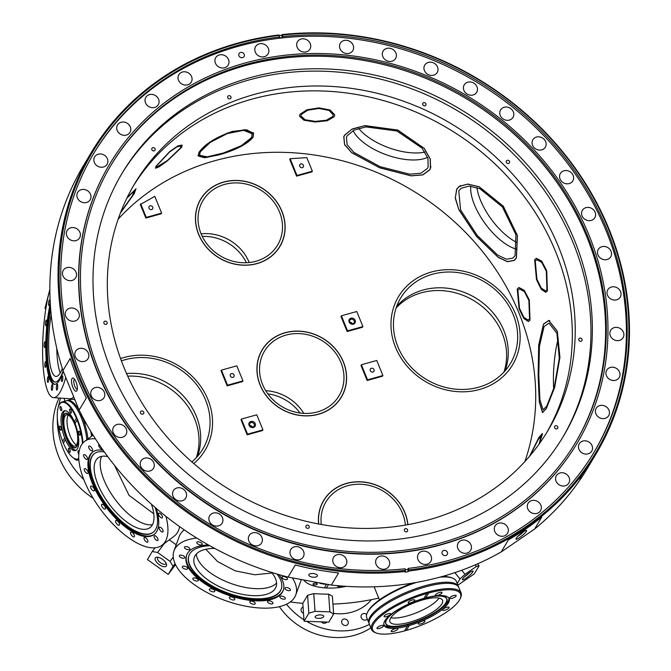 <?xml version="1.0" encoding="UTF-8"?>
<svg xmlns="http://www.w3.org/2000/svg" width="671" height="671" viewBox="0 0 671 671"><rect width="100%" height="100%" fill="white"/><g stroke="black" fill="none" stroke-linecap="round" stroke-linejoin="round"><path stroke-width="1.01" d="M378.729 598.071A246.651 219.182 -149.2 0 1 332.942 604.085M329.88 611.877L328.639 594.162L332.388 596.158L333.638 614.066L329.88 611.877L315.009 611.348L313.768 593.634L307.595 595.269L302.797 603.33A246.651 219.182 -149.2 0 1 290.275 601.962M64.793 401.208A246.651 219.182 -149.2 0 1 64.19 398.373M278.641 248.438A46.14 40.998 30.8 0 0 278.951 247.8M199.916 200.688A46.14 40.998 30.8 0 0 199.513 201.266M322.885 502.017A46.14 40.998 30.8 0 0 322.483 502.596M340.44 398.465A46.14 40.998 -149.2 0 1 340.122 399.102M260.994 351.931A46.14 40.998 -149.2 0 1 261.405 351.352M285.116 332.707A46.14 40.998 -149.2 0 1 335.123 348.576A46.14 40.998 -149.2 0 1 341.388 397.123A46.14 40.998 -149.2 0 1 318.406 414.292A46.14 40.998 -149.2 0 1 268.4 398.423A46.14 40.998 -149.2 0 1 262.135 349.876A46.14 40.998 -149.2 0 1 285.116 332.707M118.163 219.14A240.688 213.881 -149.2 0 1 214.913 160.688A240.688 213.881 -149.2 0 1 460.91 227.805A240.688 213.881 -149.2 0 1 524.873 461.573M161.627 213.11L161.233 213.781L145.85 218.058L140.314 204.496L154.791 196.343L161.627 213.11L146.253 217.387L140.717 203.825M193.793 463.577A66.454 59.056 30.8 0 0 205.049 450.291A66.454 59.056 30.8 0 0 196.016 380.373A66.454 59.056 30.8 0 0 123.984 357.509A66.454 59.056 30.8 0 0 120.562 358.574A66.454 59.056 -149.2 0 1 123.984 357.509A66.454 59.056 -149.2 0 1 196.016 380.373A66.454 59.056 -149.2 0 1 205.049 450.291A66.454 59.056 -149.2 0 1 193.793 463.577M341.388 315.789L340.985 316.46L347.133 331.524L362.516 327.247L362.919 326.576L356.771 311.512L341.388 315.789L347.536 330.853L362.919 326.576M361.375 364.756L360.973 365.427L367.121 380.491L382.504 376.213L382.898 375.542L376.75 360.478L361.375 364.756L367.523 379.82L382.898 375.542M221.422 370.115L221.019 370.786L227.167 385.859L242.55 381.581L242.952 380.91L236.804 365.838L221.422 370.115L227.57 385.188L242.952 380.91M241.401 419.081L241.006 419.752L247.154 434.825L262.529 430.547L262.931 429.876L256.783 414.804L241.401 419.081L247.557 434.154L262.931 429.876M479.539 389.499A66.454 59.056 30.8 0 0 512.644 364.764A66.454 59.056 30.8 0 0 503.611 294.837A66.454 59.056 30.8 0 0 431.579 271.973A66.454 59.056 30.8 0 0 398.473 296.708A66.454 59.056 30.8 0 0 407.507 366.634A66.454 59.056 30.8 0 0 479.539 389.499A66.454 59.056 -149.2 0 1 407.507 366.634A66.454 59.056 -149.2 0 1 398.473 296.708A66.454 59.056 -149.2 0 1 431.579 271.973A66.454 59.056 -149.2 0 1 503.611 294.837A66.454 59.056 -149.2 0 1 512.644 364.764A66.454 59.056 -149.2 0 1 479.539 389.499M256.926 263.628A46.14 40.998 30.8 0 0 279.908 246.458A46.14 40.998 30.8 0 0 273.634 197.911A46.14 40.998 30.8 0 0 223.628 182.042A46.14 40.998 30.8 0 0 200.646 199.212A46.14 40.998 30.8 0 0 206.92 247.758A46.14 40.998 30.8 0 0 256.926 263.628M407.901 524.655A46.14 40.998 30.8 0 0 346.597 483.372A46.14 40.998 30.8 0 0 323.615 500.549A46.14 40.998 30.8 0 0 318.624 523.992M312.35 171.197L311.948 171.868L296.574 176.146L289.729 159.388L290.132 158.708L306.815 157.635L312.35 171.197L296.976 175.475L290.132 158.708M353.382 324.194A3.405 3.028 -149.2 0 1 350.925 318.171A3.405 3.028 -149.2 0 1 353.382 324.194M371.365 368.27A2.13 1.896 30.8 0 0 372.908 372.036A2.13 1.896 30.8 0 0 371.365 368.27M231.42 373.63A2.13 1.896 30.8 0 0 232.954 377.396A2.13 1.896 30.8 0 0 231.42 373.63M253.395 427.494A3.405 3.028 -149.2 0 1 250.937 421.463A3.405 3.028 -149.2 0 1 253.395 427.494M300.818 163.917A2.13 1.896 30.8 0 0 302.353 167.683A2.13 1.896 30.8 0 0 300.818 163.917M150.094 205.829A2.13 1.896 30.8 0 0 151.638 209.595A2.13 1.896 30.8 0 0 150.094 205.829M347.133 331.524L347.536 330.853M367.121 380.491L367.523 379.82M227.167 385.859L227.57 385.188M247.154 434.825L247.557 434.154M352.879 323.783A2.558 2.273 -149.2 0 1 351.034 319.262A2.558 2.273 -149.2 0 1 352.879 323.783M349.666 322.197A2.558 2.273 -149.2 0 1 352.443 323.858M252.892 427.075A2.558 2.273 -149.2 0 1 251.046 422.554A2.558 2.273 -149.2 0 1 252.892 427.075M249.679 425.498A2.558 2.273 -149.2 0 1 252.455 427.15M296.574 176.146L296.976 175.475M145.85 218.058L146.253 217.387M251.524 99.258A240.688 213.881 30.8 0 0 133.101 186.421A240.688 213.881 -149.2 0 1 268.836 95.181A240.688 213.881 -149.2 0 1 517.416 187.964A240.688 213.881 -149.2 0 1 546.555 432.87A240.688 213.881 30.8 0 0 511.361 180.876A240.688 213.881 30.8 0 0 251.524 99.258M198.96 152.401C204.647 144.223 215.777 137.228 232.351 131.432L246.576 129.771L253.63 133.344L253.026 137.37C246.886 144.441 235.303 150.329 218.285 155.035L204.487 157.735L198.171 155.982L198.96 152.401M127.188 197.509L136.02 188.777L134.217 193.693L120.403 213.034M156.066 166.249L169.654 151.621L177.823 145.951L182.143 145.045L181.69 147.217L167.305 160.931L159.253 166.735L155.454 168.245L156.066 166.249L169.679 151.604L177.823 145.942L182.143 145.045L181.69 147.217L167.289 160.939L159.253 166.735L155.454 168.245L156.066 166.249M92.346 435.655L92.187 433.701M456.683 189.155L459.157 186.412L467.771 184.064L479.22 186.756L503.317 206.215L517.425 235.588L516.452 257.899L514.179 260.491L507.377 261.69L498.301 257.421L476.603 236.528L458.897 209.797L455.265 198.205L456.683 189.155M543.476 324.11L548.761 320.428L557.307 331.139L559.933 357.375L554.657 387.427L546.278 408.698L542.453 412.48L539.308 402.021L538.134 375.601L538.696 345.062L543.476 324.11M344.525 135.215L352.216 128.975L364.957 125.611L397.811 130.057L424.248 148.366L430.321 159.128L430.514 168.245L429.717 169.914L422.839 174.905L411.164 175.877L379.727 167.834L351.839 152.812L344.609 144.743L343.753 136.825L344.525 135.215M529.536 456.28L538.914 437.484L542.327 433.541L539.459 443.556L542.503 433.793M534.644 259.694L536.347 258.285L541.715 261.17L546.722 270.807L547.402 290.962L545.817 292.346L541.195 289.251L536.473 279.53L534.644 259.694L536.347 258.276L541.707 261.162L546.706 270.774L547.402 290.962L545.817 292.346L541.195 289.251L536.481 279.555L534.644 259.694M517.24 288.899L518.943 287.482L524.303 290.367L529.31 300.012L529.998 320.159L528.413 321.543L523.791 318.457L519.069 308.735L517.24 288.899L518.943 287.482L524.303 290.367L529.302 299.979L529.998 320.159L528.413 321.543L523.791 318.457L519.077 308.761L517.24 288.899M299.903 114.347L306.924 109.784L319.027 107.88L330.157 110.019L334.745 114.909L334.259 116.704L327.222 120.755L315.093 121.996L303.971 120.218L299.409 116.075L299.903 114.347L306.941 109.776L319.06 107.88L330.157 110.019L334.745 114.909L334.259 116.704L327.205 120.755L315.051 121.996L303.971 120.218L299.409 116.075L299.903 114.347M101.724 456.339A43.456 18.687 -126.6 0 0 115.118 499.4A43.456 18.687 -126.6 0 0 152.476 524.672A43.456 18.687 -126.6 0 1 115.118 499.4A43.456 18.687 -126.6 0 1 101.724 456.339M153.776 513.768L129.05 495.341L114.531 465.389M546.957 289.612L546.286 271.168L541.715 262.344L536.834 259.694L535.282 260.985L536.909 279.17L541.245 288.06L545.506 290.887L546.957 289.612M529.553 318.817L528.882 300.373L524.303 291.541L519.421 288.891L517.869 290.191L519.505 308.375L523.841 317.266L528.102 320.084L529.553 318.817M76.536 444.932A16.188 5.662 74.5 0 1 68.568 431.31A16.188 5.662 74.5 0 1 68.115 415.257A16.188 5.662 74.5 0 1 68.232 415.072A16.188 5.662 -105.5 0 0 67.746 427.93A16.188 5.662 -105.5 0 0 76.536 444.932M427.603 157.35A43.456 19.644 19.9 0 1 386.563 154.875A43.456 19.644 19.9 0 1 353.097 130.593A43.456 19.644 19.9 0 0 386.563 154.875A43.456 19.644 19.9 0 0 427.603 157.35M427.393 168.48L428.14 166.911L427.93 158.322L422.084 148.165L396.947 131.021L365.938 126.903L354.003 130.132L347.15 135.794L346.429 137.32L347.108 144.592L353.835 152.351L379.971 166.618L409.771 174.192L420.885 173.219L427.393 168.48M429.608 169.847L422.722 174.829L410.979 175.785L379.476 167.666L351.763 152.653L344.617 144.508L343.879 136.85L344.651 135.24L351.906 129.218L364.571 125.72L397.442 129.973L424.03 148.216L430.195 159.052L430.396 168.186L429.608 169.847M120.671 212.338L132.548 195.471L134.292 190.866L126.861 198.171M127.171 197.534L135.936 188.878L134.141 193.776L120.411 213.001M56.767 348.232A43.456 9.872 -86.1 0 0 60.273 372.891A43.456 9.872 -86.1 0 1 56.767 348.232M517.056 249.285A43.456 18.687 53.4 0 1 485.259 223.779A43.456 18.687 53.4 0 1 470.782 186.219A43.456 18.687 53.4 0 0 485.259 223.779A43.456 18.687 53.4 0 0 517.056 249.285M515.085 255.626L515.898 234.607L502.386 206.894L479.79 188.66L468.987 186.119L461.12 188.308L458.788 190.883L460.6 209.956L477.156 235.362L497.714 255.148L506.446 259.224L512.938 258.075L515.085 255.626M516.385 257.79L514.12 260.373L507.293 261.564L498.108 257.203L476.402 236.192L458.779 209.369L455.315 197.802L456.783 189.239L459.258 186.504L467.628 184.164L479.136 186.798L503.133 206.072L517.341 235.471L516.385 257.79M196.343 554.011A43.456 19.644 -160.1 0 0 231.034 583.51A43.456 19.644 -160.1 0 0 276.569 583.065A43.456 19.644 -160.1 0 1 231.034 583.51A43.456 19.644 -160.1 0 1 196.343 554.011M272.049 572.992L254.821 574.77L235.169 570.836L217.622 561.593L205.787 549.272M553.692 388.954A43.456 9.872 93.9 0 1 558.247 338.612A43.456 9.872 93.9 0 0 553.692 388.954M546.689 406.274L554.33 386.764L559.295 358.247L556.938 333.386L548.987 323.128L544.047 326.601L539.45 346.32L538.788 375.106L539.92 399.899L543.049 409.83L546.689 406.274M546.295 408.58L542.478 412.355L539.325 401.845L538.167 375.592L538.738 345.112L543.502 324.227L548.769 320.553L557.349 331.432L559.882 357.76L554.489 387.939L546.295 408.58M539.006 444.194L541.287 436.049L538.117 439.782L530.04 455.684M529.562 456.255L538.872 437.593L542.277 433.659M332.808 116.511L333.252 114.867L329.058 110.421L318.868 108.476L307.788 110.187L301.346 114.355L300.893 115.932L305.07 119.757L315.253 121.401L326.349 120.235L332.808 116.511M157.081 165.368L156.528 167.205L167.389 160.537L180.541 147.947L180.96 145.959L177.018 146.815L169.562 152.007L157.081 165.368M80.512 412.715L80.034 412.153A29.348 10.266 74.5 0 1 79.698 411.289M80.923 413.697L80.772 413.957A29.348 10.266 -105.5 0 0 87.121 425.137M80.772 413.957L80.847 413.529M65.07 410.744A20.616 7.213 -105.5 0 0 63.342 428.241A20.616 7.213 -105.5 0 0 76.066 450.275M66.052 413.286A17.807 6.232 -105.5 0 0 63.971 428.643A17.807 6.232 -105.5 0 0 75.588 447.591M64.592 428.811A16.188 5.662 -105.5 0 0 75.144 446.039A16.188 5.662 -105.5 0 0 77.014 432.074A16.188 5.662 -105.5 0 0 66.471 414.846A16.188 5.662 -105.5 0 0 64.592 428.811M91.105 431.914A29.348 10.266 74.5 0 1 91.776 436.083M80.017 412.111A29.776 10.417 -105.5 0 0 67.477 400.461L71.285 399.404A29.776 10.417 74.5 0 1 74.682 399.891M90.736 431.31A29.776 10.417 74.5 0 1 91.558 436.242M87.943 438.926A29.776 10.417 -105.5 0 0 86.886 432.158A29.776 10.417 -105.5 0 0 82.81 418.327M80.847 413.781A29.776 10.417 -105.5 0 0 80.042 412.153M67.477 400.461A29.776 10.417 -105.5 0 0 66.915 400.671M77.09 418.461L77.14 420.046L75.085 423.493A20.616 7.213 74.5 0 1 77.794 432.778A20.616 7.213 74.5 0 1 75.404 450.568A20.616 7.213 74.5 0 1 65.414 439.715L63.359 443.162L62.621 441.35A29.348 10.266 74.5 0 1 58.897 405.494A29.348 10.266 74.5 0 1 76.402 418.243L77.09 418.461A29.776 10.417 -105.5 0 0 62.286 401.904L66.328 400.78A29.776 10.417 74.5 0 1 68.668 400.855A29.776 10.417 74.5 0 1 85.737 432.476A29.776 10.417 74.5 0 1 86.844 439.74M73.701 458.1A29.776 10.417 -105.5 0 0 73.919 458.251A29.776 10.417 -105.5 0 0 78.247 459.283A29.776 10.417 -105.5 0 0 78.792 459.081M82.969 442.91A29.776 10.417 -105.5 0 0 81.694 433.6A29.776 10.417 -105.5 0 0 77.425 419.266L77.14 420.046A29.348 10.266 -105.5 0 1 81.149 433.659A29.348 10.266 -105.5 0 1 82.449 443.523M62.286 401.904A29.776 10.417 -105.5 0 0 59.115 405.024A29.776 10.417 -105.5 0 0 59.006 405.259M62.621 441.35L64.676 437.911A20.616 7.213 74.5 0 1 61.967 428.618A20.616 7.213 74.5 0 1 64.357 410.837A20.616 7.213 74.5 0 1 74.347 421.682L76.402 418.243M60.038 408.371A2.13 0.746 74.5 0 1 60.289 406.534A2.13 0.746 74.5 0 1 61.673 408.807A2.13 0.746 74.5 0 1 61.43 410.644A2.13 0.746 74.5 0 1 60.038 408.371M59.467 427.964A2.13 0.746 74.5 0 1 59.711 426.127A2.13 0.746 74.5 0 1 61.103 428.392A2.13 0.746 74.5 0 1 60.851 430.228A2.13 0.746 74.5 0 1 59.467 427.964M69.641 410.895A2.13 0.746 74.5 0 1 69.885 409.058A2.13 0.746 74.5 0 1 71.277 411.331A2.13 0.746 74.5 0 1 71.025 413.168A2.13 0.746 74.5 0 1 69.641 410.895M63.359 443.162A29.348 10.266 -105.5 0 0 73.483 457.957A29.348 10.266 -105.5 0 0 78.767 458.519M68.492 450.073A2.13 0.746 74.5 0 1 68.736 448.236A2.13 0.746 74.5 0 1 70.128 450.501A2.13 0.746 74.5 0 1 69.876 452.338A2.13 0.746 74.5 0 1 68.492 450.073M78.792 454.384A2.13 0.746 74.5 0 1 78.088 452.598A2.13 0.746 74.5 0 1 78.331 450.761A2.13 0.746 74.5 0 1 79.144 451.424M78.658 433.005A2.13 0.746 74.5 0 1 78.91 431.168A2.13 0.746 74.5 0 1 80.294 433.441A2.13 0.746 74.5 0 1 80.05 435.278A2.13 0.746 74.5 0 1 78.658 433.005M64.676 437.911L65.448 439.664M74.347 421.682L75.085 423.493M304.164 580.407A29.348 11.692 -1.9 0 0 306.093 582.319A29.348 11.692 -1.9 0 0 324.462 587.855L326.45 587.989A29.348 11.692 178.1 0 0 346.026 586.337M303.971 580.365A29.776 11.86 178.1 0 0 305.699 582.017A29.776 11.86 178.1 0 0 305.901 582.168M324.462 587.855L326.517 584.407A20.616 8.211 -1.9 0 1 319.614 583.183M313.651 584.718A2.13 0.847 -1.9 0 1 312.988 584.139A2.13 0.847 -1.9 0 1 314.263 583.309A2.13 0.847 -1.9 0 1 316.586 583.409A2.13 0.847 -1.9 0 1 317.24 583.996A2.13 0.847 -1.9 0 1 315.966 584.818A2.13 0.847 -1.9 0 1 313.651 584.718M328.471 584.609L326.45 587.989M341.371 586.001A2.13 0.847 -1.9 0 1 337.941 586.387A2.13 0.847 -1.9 0 1 337.278 585.8A2.13 0.847 -1.9 0 1 337.303 585.657M439.06 598.087A28.417 8.429 -22.2 0 1 416.859 612.598A28.417 8.429 -22.2 0 1 390.849 617.765A28.417 8.429 -22.2 0 0 416.859 612.598A28.417 8.429 -22.2 0 0 439.06 598.087M251.566 137.589L252.153 133.781L243.665 130.333L227.117 133.613L210.166 142.47L200.277 151.856L199.53 155.253L207.247 156.821L223.56 152.954L241.183 145.758L251.566 137.589M252.9 137.387L241.979 145.934L223.426 153.449L206.349 157.517L198.289 155.915L199.069 152.359L209.453 142.478L227.226 133.135L244.596 129.713L253.504 133.386L252.9 137.387M442.516 610.14A3.581 1.065 -22.2 0 1 442.508 610.124A3.581 1.065 -22.2 0 1 445.393 607.8A3.581 1.065 -22.2 0 1 449.125 607.398A3.581 1.065 -22.2 0 1 449.134 607.414A3.581 1.065 -22.2 0 1 446.249 609.738A3.581 1.065 -22.2 0 1 442.516 610.14M406.366 630.404A47.498 14.091 157.8 0 0 460.054 598.951A47.498 14.091 157.8 0 0 460.474 593.776A47.498 14.091 157.8 0 0 428.677 592.988L425.775 597.853A35.169 10.434 -22.2 0 1 449.084 598.498A35.169 10.434 -22.2 0 1 449.159 598.666A35.169 10.434 -22.2 0 1 409.268 625.548L406.366 630.404L404.521 630.916L407.423 626.06A35.169 10.434 -22.2 0 1 384.114 625.414A35.169 10.434 -22.2 0 1 384.038 625.238A35.169 10.434 -22.2 0 1 423.929 598.364L425.775 597.853M418.335 623.845A3.581 1.065 -22.2 0 1 418.327 623.829A3.581 1.065 -22.2 0 1 421.212 621.505A3.581 1.065 -22.2 0 1 424.953 621.111A3.581 1.065 -22.2 0 1 424.953 621.128A3.581 1.065 -22.2 0 1 422.076 623.451A3.581 1.065 -22.2 0 1 418.335 623.845M435.378 595.252A3.581 1.065 -22.2 0 1 435.37 595.236A3.581 1.065 -22.2 0 1 438.255 592.912A3.581 1.065 -22.2 0 1 441.988 592.518A3.581 1.065 -22.2 0 1 441.996 592.535A3.581 1.065 -22.2 0 1 439.119 594.858A3.581 1.065 -22.2 0 1 435.378 595.252M449.578 598.297A3.581 1.065 -22.2 0 1 449.57 598.28A3.581 1.065 -22.2 0 1 452.447 595.957A3.581 1.065 -22.2 0 1 456.188 595.554A3.581 1.065 -22.2 0 1 456.196 595.571A3.581 1.065 -22.2 0 1 453.311 597.895A3.581 1.065 -22.2 0 1 449.578 598.297M423.929 598.364L426.831 593.5A47.498 14.091 157.8 0 0 372.724 630.128A47.498 14.091 157.8 0 0 376.448 633.063A47.498 14.091 157.8 0 0 404.521 630.916M460.054 598.951L460.524 597.962A48.354 14.343 157.8 0 0 461.061 592.929A48.354 14.343 157.8 0 0 460.952 592.703A48.354 14.343 157.8 0 0 410.476 598.079A48.354 14.343 157.8 0 0 371.524 629.473A48.354 14.343 157.8 0 0 371.625 629.7A48.354 14.343 157.8 0 0 375.425 632.694L376.448 633.063M428.677 592.988L426.982 593.189M383.862 624.626A35.169 10.434 157.8 0 0 402.508 625.934L403.64 625.699A32.988 9.788 157.8 0 0 435.479 612.707A32.988 9.788 157.8 0 0 446.878 598.842A32.988 9.788 157.8 0 0 412.162 602.625A32.988 9.788 157.8 0 0 385.926 624.089A32.988 9.788 157.8 0 0 403.64 625.699C414.972 623.133 425.582 618.805 435.479 612.707L436.444 612.086A35.169 10.434 157.8 0 0 448.857 598.096M409.268 625.548L407.523 625.825M385.791 623.393A32.845 9.746 157.8 0 0 385.892 623.619A32.845 9.746 157.8 0 0 420.289 619.912A32.845 9.746 157.8 0 0 446.609 598.574M389.985 621.925A28.417 8.429 -22.2 0 1 389.918 621.782A28.417 8.429 -22.2 0 1 412.816 603.338A28.417 8.429 -22.2 0 1 442.474 600.176A28.417 8.429 -22.2 0 1 442.541 600.31A28.417 8.429 -22.2 0 1 419.643 618.763A28.417 8.429 -22.2 0 1 389.985 621.925M458.637 587.108A48.354 14.343 157.8 0 0 458.444 586.529A48.354 14.343 157.8 0 0 458.343 586.295A48.354 14.343 157.8 0 0 407.867 591.679A48.354 14.343 157.8 0 0 368.916 623.065L366.76 617.79A48.354 14.343 -22.2 0 1 367.289 612.766L367.758 611.776A47.498 14.091 -22.2 0 1 413.026 583.015M441.828 576.624A47.498 14.091 -22.2 0 1 451.365 577.656L452.397 578.033A48.354 14.343 -22.2 0 1 456.188 581.027A48.354 14.343 -22.2 0 1 456.288 581.254L458.444 586.529M367.289 612.766A48.354 14.343 -22.2 0 1 416.532 582.403M439.832 577.169A48.354 14.343 -22.2 0 1 452.397 578.033M368.916 623.065A48.354 14.343 157.8 0 0 369.016 623.3A48.354 14.343 157.8 0 0 369.184 623.619M371.524 629.473L369.369 624.198A48.354 14.343 -22.2 0 1 369.125 621.522A48.354 14.343 -22.2 0 1 408.723 592.644A48.354 14.343 -22.2 0 1 457.211 585.573A48.354 14.343 -22.2 0 1 458.805 587.427A48.354 14.343 -22.2 0 1 458.905 587.653L461.061 592.929M391.201 631.394A3.581 1.065 -22.2 0 1 391.201 631.377A3.581 1.065 -22.2 0 1 394.078 629.054A3.581 1.065 -22.2 0 1 397.819 628.652A3.581 1.065 -22.2 0 1 397.828 628.668A3.581 1.065 -22.2 0 1 394.942 630.992A3.581 1.065 -22.2 0 1 391.201 631.394M408.245 602.801A3.581 1.065 -22.2 0 1 408.236 602.784A3.581 1.065 -22.2 0 1 411.122 600.461A3.581 1.065 -22.2 0 1 414.863 600.059A3.581 1.065 -22.2 0 1 414.863 600.075A3.581 1.065 -22.2 0 1 411.986 602.399A3.581 1.065 -22.2 0 1 408.245 602.801M384.072 616.506A3.581 1.065 -22.2 0 1 384.064 616.49A3.581 1.065 -22.2 0 1 386.949 614.166A3.581 1.065 -22.2 0 1 390.681 613.772A3.581 1.065 -22.2 0 1 390.69 613.789A3.581 1.065 -22.2 0 1 387.804 616.112A3.581 1.065 -22.2 0 1 384.072 616.506M377.01 628.35A3.581 1.065 -22.2 0 1 377.001 628.333A3.581 1.065 -22.2 0 1 379.887 626.009A3.581 1.065 -22.2 0 1 383.619 625.615A3.581 1.065 -22.2 0 1 383.627 625.632A3.581 1.065 -22.2 0 1 380.751 627.955A3.581 1.065 -22.2 0 1 377.01 628.35M265.724 390.69A43.456 38.616 -149.2 0 1 303.787 413.378A43.456 38.616 -149.2 0 0 265.724 390.69M318.364 414.183A46.005 40.881 30.8 0 0 341.279 397.056A46.005 40.881 30.8 0 0 335.03 348.652A46.005 40.881 30.8 0 0 285.158 332.824A46.005 40.881 30.8 0 0 262.244 349.943A46.005 40.881 30.8 0 0 268.492 398.356A46.005 40.881 30.8 0 0 318.364 414.183M317.442 411.919A43.456 38.616 -149.2 0 1 270.346 396.972A43.456 38.616 -149.2 0 1 264.433 351.252A43.456 38.616 -149.2 0 1 286.081 335.081A43.456 38.616 -149.2 0 1 333.177 350.027A43.456 38.616 -149.2 0 1 339.081 395.747A43.456 38.616 -149.2 0 1 317.442 411.919M223.678 182.16A46.005 40.881 -149.2 0 1 273.542 197.987A46.005 40.881 -149.2 0 1 279.799 246.391A46.005 40.881 -149.2 0 1 256.876 263.518A46.005 40.881 -149.2 0 1 207.012 247.691A46.005 40.881 -149.2 0 1 200.755 199.279A46.005 40.881 -149.2 0 1 223.678 182.16M224.6 184.416A43.456 38.616 30.8 0 0 202.952 200.587A43.456 38.616 30.8 0 0 208.857 246.307A43.456 38.616 30.8 0 0 255.953 261.254A43.456 38.616 30.8 0 0 277.601 245.083A43.456 38.616 30.8 0 0 271.696 199.362A43.456 38.616 30.8 0 0 224.6 184.416M249.251 262.529A43.456 38.616 30.8 0 0 201.09 233.827A43.456 38.616 -149.2 0 1 249.251 262.529M318.75 524.017A46.005 40.881 -149.2 0 1 323.724 500.608A46.005 40.881 -149.2 0 1 346.647 483.489A46.005 40.881 -149.2 0 1 407.783 524.68M405.351 525.108A43.456 38.616 30.8 0 0 347.57 485.745A43.456 38.616 30.8 0 0 325.921 501.916A43.456 38.616 30.8 0 0 321.275 524.479M191.864 461.891A63.896 56.783 30.8 0 0 202.852 448.983A63.896 56.783 30.8 0 0 194.162 381.749A63.896 56.783 30.8 0 0 124.907 359.765A63.896 56.783 30.8 0 0 121.401 360.864M197.425 456.448A63.896 56.783 30.8 0 0 126.551 373.554A63.896 56.783 30.8 0 1 197.425 456.448M478.616 387.234A63.896 56.783 30.8 0 0 510.446 363.456A63.896 56.783 30.8 0 0 501.765 296.213A63.896 56.783 30.8 0 0 432.501 274.238A63.896 56.783 30.8 0 0 400.671 298.016A63.896 56.783 30.8 0 0 409.36 365.259A63.896 56.783 30.8 0 0 478.616 387.234M505.02 370.912A63.896 56.783 30.8 0 0 488.84 308.249A63.896 56.783 30.8 0 0 423.099 290.015A63.896 56.783 30.8 0 0 396.695 306.337A63.896 56.783 30.8 0 1 432.409 288.203A63.896 56.783 30.8 0 1 492.246 311.864A63.896 56.783 30.8 0 1 505.02 370.912M267.83 393.835A43.456 38.616 -149.2 0 1 300.021 413.017M202.248 236.402A43.456 38.616 -149.2 0 1 246.425 262.738M369.444 624.365A64.752 57.538 -149.2 0 1 358.457 628.652A64.752 57.538 -149.2 0 1 306.496 621.329M303.946 619.786A64.752 57.538 -149.2 0 1 286.475 604.219M303.057 607.104A3.623 3.221 30.8 0 0 303.493 613.294M321.258 621.849A3.623 3.221 30.8 0 0 326.852 622.051M346.27 625.447A3.623 3.221 30.8 0 0 343.661 619.048A3.623 3.221 30.8 0 0 346.27 625.447M366.668 614.41A3.623 3.221 30.8 0 0 361.895 618.771A3.623 3.221 30.8 0 0 367.297 619.115M371.457 599.639A46.14 40.998 -149.2 0 1 351.747 612.187A46.14 40.998 -149.2 0 1 333.596 613.403M370.862 627.846A64.752 57.538 -149.2 0 1 354.498 635.294A64.752 57.538 -149.2 0 1 279.379 606.668M83.825 479.606A86.224 76.62 -149.2 0 1 57.337 418.268M58.52 406.374A86.224 76.62 -149.2 0 1 60.566 398.121M74.246 458.461A2.894 2.575 30.8 0 0 78.826 459.492M93.227 498.394A86.224 76.62 -149.2 0 1 58.989 398.012M196.326 457.656A63.896 56.783 30.8 0 0 127.7 376.129M503.929 372.12A63.896 56.783 30.8 0 0 430.765 290.954A63.896 56.783 30.8 0 0 396.15 307.88M296.741 45.695A7.238 6.433 -149.2 0 1 297.488 41.719A7.238 6.433 -149.2 0 1 304.911 39.019A7.238 6.433 -149.2 0 1 310.673 45.158A7.238 6.433 -149.2 0 1 309.935 49.134A7.238 6.433 -149.2 0 1 302.512 51.835A7.238 6.433 -149.2 0 1 296.741 45.695M593.869 452.539A291.382 258.931 30.8 0 0 613.613 251.331A291.382 258.931 30.8 0 0 369.813 41.434A291.382 258.931 30.8 0 0 93.286 154.154M238.884 55.567A2.894 2.575 -149.2 0 1 244.261 54.519A2.894 2.575 -149.2 0 1 238.884 55.567M447.473 552.476A2.894 2.575 -149.2 0 1 442.097 553.516A2.894 2.575 -149.2 0 1 447.473 552.476M389.608 562.34A7.238 6.433 -149.2 0 1 388.861 566.324A7.238 6.433 -149.2 0 1 381.447 569.025A7.238 6.433 -149.2 0 1 375.676 562.885A7.238 6.433 -149.2 0 1 376.423 558.909A7.238 6.433 -149.2 0 1 383.846 556.209A7.238 6.433 -149.2 0 1 389.608 562.34M346.823 561.862A7.238 6.433 -149.2 0 1 346.01 564.797A7.238 6.433 -149.2 0 1 338.05 567.331A7.238 6.433 -149.2 0 1 332.749 560.319A7.238 6.433 -149.2 0 1 333.571 557.383A7.238 6.433 -149.2 0 1 341.531 554.842A7.238 6.433 -149.2 0 1 346.823 561.862M303.955 555.026A7.238 6.433 -149.2 0 1 303.233 556.938A7.238 6.433 -149.2 0 1 294.745 559.279A7.238 6.433 -149.2 0 1 290.073 551.436A7.238 6.433 -149.2 0 1 290.795 549.524A7.238 6.433 -149.2 0 1 299.283 547.192A7.238 6.433 -149.2 0 1 303.955 555.026M262.051 542.017A7.238 6.433 -149.2 0 1 261.598 542.948A7.238 6.433 -149.2 0 1 252.598 545.045A7.238 6.433 -149.2 0 1 248.715 536.465A7.238 6.433 -149.2 0 1 249.159 535.533A7.238 6.433 -149.2 0 1 258.167 533.437A7.238 6.433 -149.2 0 1 262.051 542.017M222.135 523.145A7.238 6.433 -149.2 0 1 222.126 523.162A7.238 6.433 -149.2 0 1 212.623 524.99A7.238 6.433 -149.2 0 1 209.671 515.764A7.238 6.433 -149.2 0 1 209.688 515.747A7.238 6.433 -149.2 0 1 219.191 513.919A7.238 6.433 -149.2 0 1 222.135 523.145M185.204 498.88A7.238 6.433 -149.2 0 1 175.802 499.593A7.238 6.433 -149.2 0 1 173.344 490.66A7.238 6.433 -149.2 0 1 173.923 489.855A7.238 6.433 -149.2 0 1 183.326 489.142A7.238 6.433 -149.2 0 1 185.783 498.075A7.238 6.433 -149.2 0 1 185.204 498.88M152.166 469.809A7.238 6.433 -149.2 0 1 143.032 469.482A7.238 6.433 -149.2 0 1 141.036 460.885A7.238 6.433 -149.2 0 1 142.336 459.375A7.238 6.433 -149.2 0 1 151.47 459.702A7.238 6.433 -149.2 0 1 153.474 468.299A7.238 6.433 -149.2 0 1 152.166 469.809M123.833 436.662A7.238 6.433 -149.2 0 1 115.118 435.378A7.238 6.433 -149.2 0 1 113.542 427.15A7.238 6.433 -149.2 0 1 115.697 425.062A7.238 6.433 -149.2 0 1 124.412 426.345A7.238 6.433 -149.2 0 1 125.989 434.573A7.238 6.433 -149.2 0 1 123.833 436.662M100.902 400.251A7.238 6.433 -149.2 0 1 92.732 398.129A7.238 6.433 -149.2 0 1 91.558 390.304A7.238 6.433 -149.2 0 1 94.661 387.771A7.238 6.433 -149.2 0 1 102.831 389.885A7.238 6.433 -149.2 0 1 103.997 397.718A7.238 6.433 -149.2 0 1 100.902 400.251M83.925 361.468A7.238 6.433 -149.2 0 1 76.419 358.641A7.238 6.433 -149.2 0 1 75.613 351.235A7.238 6.433 -149.2 0 1 79.74 348.417A7.238 6.433 -149.2 0 1 87.255 351.243A7.238 6.433 -149.2 0 1 88.06 358.649A7.238 6.433 -149.2 0 1 83.925 361.468M73.34 321.266A7.238 6.433 -149.2 0 1 66.572 317.869A7.238 6.433 -149.2 0 1 66.11 310.908A7.238 6.433 -149.2 0 1 71.311 307.964A7.238 6.433 -149.2 0 1 78.079 311.369A7.238 6.433 -149.2 0 1 78.549 318.322A7.238 6.433 -149.2 0 1 73.34 321.266M69.398 280.646A7.238 6.433 -149.2 0 1 63.267 270.329A7.238 6.433 -149.2 0 1 69.574 267.419A7.238 6.433 -149.2 0 1 75.706 277.744A7.238 6.433 -149.2 0 1 69.398 280.646M72.2 240.595A7.238 6.433 -149.2 0 1 67.167 230.48A7.238 6.433 -149.2 0 1 74.573 227.779A7.238 6.433 -149.2 0 1 79.606 237.895A7.238 6.433 -149.2 0 1 72.2 240.595M81.669 202.114A7.238 6.433 -149.2 0 1 77.71 192.359A7.238 6.433 -149.2 0 1 86.19 190.01A7.238 6.433 -149.2 0 1 90.149 199.773A7.238 6.433 -149.2 0 1 81.669 202.114M97.58 166.14A7.238 6.433 -149.2 0 1 94.636 156.888A7.238 6.433 -149.2 0 1 104.131 155.051A7.238 6.433 -149.2 0 1 107.075 164.303A7.238 6.433 -149.2 0 1 97.58 166.14M119.539 133.554A7.238 6.433 -149.2 0 1 117.526 124.949A7.238 6.433 -149.2 0 1 127.96 123.766A7.238 6.433 -149.2 0 1 129.973 132.372A7.238 6.433 -149.2 0 1 119.539 133.554M147.008 105.171A7.238 6.433 -149.2 0 1 145.825 97.337A7.238 6.433 -149.2 0 1 157.089 96.909A7.238 6.433 -149.2 0 1 158.264 104.751A7.238 6.433 -149.2 0 1 147.008 105.171M179.3 81.686A7.238 6.433 -149.2 0 1 178.83 74.716A7.238 6.433 -149.2 0 1 190.799 75.16A7.238 6.433 -149.2 0 1 191.269 82.13A7.238 6.433 -149.2 0 1 179.3 81.686M215.634 63.67A7.238 6.433 -149.2 0 1 215.726 57.647A7.238 6.433 -149.2 0 1 222.042 54.745A7.238 6.433 -149.2 0 1 228.257 59.04A7.238 6.433 -149.2 0 1 228.165 65.062A7.238 6.433 -149.2 0 1 221.849 67.964A7.238 6.433 -149.2 0 1 215.634 63.67M255.106 51.575A7.238 6.433 -149.2 0 1 255.609 46.559A7.238 6.433 -149.2 0 1 262.478 43.741A7.238 6.433 -149.2 0 1 268.551 48.958A7.238 6.433 -149.2 0 1 268.048 53.974A7.238 6.433 -149.2 0 1 261.178 56.8A7.238 6.433 -149.2 0 1 255.106 51.575M339.526 46.182A7.238 6.433 -149.2 0 1 340.348 43.246A7.238 6.433 -149.2 0 1 348.308 40.705A7.238 6.433 -149.2 0 1 353.609 47.725A7.238 6.433 -149.2 0 1 352.787 50.66A7.238 6.433 -149.2 0 1 344.827 53.194A7.238 6.433 -149.2 0 1 339.526 46.182M382.403 53.009A7.238 6.433 -149.2 0 1 383.116 51.097A7.238 6.433 -149.2 0 1 391.612 48.765A7.238 6.433 -149.2 0 1 396.276 56.607A7.238 6.433 -149.2 0 1 395.563 58.52A7.238 6.433 -149.2 0 1 387.066 60.851A7.238 6.433 -149.2 0 1 382.403 53.009M424.307 66.026A7.238 6.433 -149.2 0 1 424.751 65.095A7.238 6.433 -149.2 0 1 433.76 62.99A7.238 6.433 -149.2 0 1 437.643 71.579A7.238 6.433 -149.2 0 1 437.198 72.51A7.238 6.433 -149.2 0 1 428.19 74.607A7.238 6.433 -149.2 0 1 424.307 66.026M464.215 84.898A7.238 6.433 -149.2 0 1 464.231 84.873A7.238 6.433 -149.2 0 1 473.734 83.053A7.238 6.433 -149.2 0 1 476.678 92.271A7.238 6.433 -149.2 0 1 476.67 92.296A7.238 6.433 -149.2 0 1 467.167 94.116A7.238 6.433 -149.2 0 1 464.215 84.898M501.145 109.163A7.238 6.433 -149.2 0 1 510.556 108.45A7.238 6.433 -149.2 0 1 513.013 117.383A7.238 6.433 -149.2 0 1 512.434 118.188A7.238 6.433 -149.2 0 1 503.024 118.901A7.238 6.433 -149.2 0 1 500.566 109.969A7.238 6.433 -149.2 0 1 501.145 109.163M534.183 138.226A7.238 6.433 -149.2 0 1 543.317 138.561A7.238 6.433 -149.2 0 1 545.322 147.159A7.238 6.433 -149.2 0 1 544.013 148.668A7.238 6.433 -149.2 0 1 534.888 148.341A7.238 6.433 -149.2 0 1 532.883 139.744A7.238 6.433 -149.2 0 1 534.183 138.226M562.524 171.382A7.238 6.433 -149.2 0 1 571.239 172.665A7.238 6.433 -149.2 0 1 572.808 180.885A7.238 6.433 -149.2 0 1 570.652 182.982A7.238 6.433 -149.2 0 1 561.946 181.698A7.238 6.433 -149.2 0 1 560.369 173.47A7.238 6.433 -149.2 0 1 562.524 171.382M585.456 207.792A7.238 6.433 -149.2 0 1 593.625 209.914A7.238 6.433 -149.2 0 1 594.8 217.74A7.238 6.433 -149.2 0 1 591.696 220.273A7.238 6.433 -149.2 0 1 583.527 218.15A7.238 6.433 -149.2 0 1 582.353 210.325A7.238 6.433 -149.2 0 1 585.456 207.792M602.424 246.576A7.238 6.433 -149.2 0 1 609.939 249.402A7.238 6.433 -149.2 0 1 610.736 256.808A7.238 6.433 -149.2 0 1 606.609 259.627A7.238 6.433 -149.2 0 1 599.102 256.8A7.238 6.433 -149.2 0 1 598.297 249.394A7.238 6.433 -149.2 0 1 602.424 246.576M613.009 286.777A7.238 6.433 -149.2 0 1 619.778 290.174A7.238 6.433 -149.2 0 1 620.247 297.136A7.238 6.433 -149.2 0 1 615.039 300.071A7.238 6.433 -149.2 0 1 608.278 296.674A7.238 6.433 -149.2 0 1 607.809 289.713A7.238 6.433 -149.2 0 1 613.009 286.777M616.951 327.398A7.238 6.433 -149.2 0 1 623.091 337.714A7.238 6.433 -149.2 0 1 616.783 340.616A7.238 6.433 -149.2 0 1 610.644 330.3A7.238 6.433 -149.2 0 1 616.951 327.398M614.158 367.44A7.238 6.433 -149.2 0 1 619.19 377.563A7.238 6.433 -149.2 0 1 611.776 380.264A7.238 6.433 -149.2 0 1 606.743 370.149A7.238 6.433 -149.2 0 1 614.158 367.44M604.68 405.93A7.238 6.433 -149.2 0 1 608.647 415.685A7.238 6.433 -149.2 0 1 600.168 418.025A7.238 6.433 -149.2 0 1 596.2 408.27A7.238 6.433 -149.2 0 1 604.68 405.93M588.769 441.904A7.238 6.433 -149.2 0 1 591.721 451.155A7.238 6.433 -149.2 0 1 582.227 452.984A7.238 6.433 -149.2 0 1 579.274 443.741A7.238 6.433 -149.2 0 1 588.769 441.904M566.81 474.489A7.238 6.433 -149.2 0 1 568.823 483.086A7.238 6.433 -149.2 0 1 558.398 484.277A7.238 6.433 -149.2 0 1 556.385 475.672A7.238 6.433 -149.2 0 1 566.81 474.489M539.35 502.873A7.238 6.433 -149.2 0 1 540.532 510.706A7.238 6.433 -149.2 0 1 529.268 511.126A7.238 6.433 -149.2 0 1 528.085 503.292A7.238 6.433 -149.2 0 1 539.35 502.873M507.05 526.358A7.238 6.433 -149.2 0 1 507.528 533.328A7.238 6.433 -149.2 0 1 495.559 532.883A7.238 6.433 -149.2 0 1 495.089 525.913A7.238 6.433 -149.2 0 1 507.05 526.358M470.723 544.366A7.238 6.433 -149.2 0 1 470.631 550.388A7.238 6.433 -149.2 0 1 464.307 553.29A7.238 6.433 -149.2 0 1 458.1 548.995A7.238 6.433 -149.2 0 1 458.192 542.973A7.238 6.433 -149.2 0 1 464.508 540.071A7.238 6.433 -149.2 0 1 470.723 544.366M431.252 556.46A7.238 6.433 -149.2 0 1 430.748 561.484A7.238 6.433 -149.2 0 1 423.879 564.303A7.238 6.433 -149.2 0 1 417.807 559.086A7.238 6.433 -149.2 0 1 418.31 554.061A7.238 6.433 -149.2 0 1 425.179 551.243A7.238 6.433 -149.2 0 1 431.252 556.46M577.102 443.229A272.216 241.895 -149.2 0 1 577.001 443.397A272.216 241.895 -149.2 0 1 318.691 549.406A272.216 241.895 -149.2 0 1 90.535 353.248A272.216 241.895 -149.2 0 1 109.356 164.647A272.216 241.895 -149.2 0 1 109.457 164.479M279.656 36.964L279.061 37.97A291.382 258.931 -149.2 0 1 282.29 37.593L282.894 36.586A291.382 258.931 -149.2 0 1 614.41 249.989A291.382 258.931 -149.2 0 1 594.271 451.868A291.382 258.931 -149.2 0 1 408.295 568.396L408.664 569.947A293.084 260.44 30.8 0 0 615.995 249.679A293.084 260.44 30.8 0 0 282.525 35.035L282.139 34.59A293.94 261.195 30.8 0 1 616.582 249.864A293.94 261.195 30.8 0 1 596.267 453.512L588.064 467.276A293.94 261.195 -149.2 0 1 534.602 529.058L541.807 516.972A293.94 261.195 -149.2 0 1 508.4 539.87L501.195 551.956A293.94 261.195 -149.2 0 1 331.357 585.045L338.561 572.967A293.94 261.195 -149.2 0 1 295.265 565.007L288.06 577.094A293.94 261.195 -149.2 0 1 79.111 410.107L86.316 398.02A293.94 261.195 -149.2 0 1 70.17 358.473L62.973 370.56A293.94 261.195 -149.2 0 1 62.764 369.931A293.94 261.195 -149.2 0 1 83.087 166.274L91.29 152.51A293.94 261.195 30.8 0 0 70.967 356.167A293.94 261.195 30.8 0 0 405.418 571.432L405.066 568.765A291.382 258.931 -149.2 0 1 73.542 355.37A291.382 258.931 -149.2 0 1 93.688 153.483A291.382 258.931 -149.2 0 1 279.656 36.964L279.295 35.404A293.084 260.44 30.8 0 0 71.965 355.68A293.084 260.44 30.8 0 0 405.435 570.325M405.418 571.432L405.016 572.103A293.94 261.195 30.8 0 0 408.245 571.734L407.7 569.402L408.295 568.396M407.7 569.402A291.382 258.931 -149.2 0 1 405.284 569.687M408.664 569.947L408.245 571.734M282.894 36.586L282.525 35.035M408.647 571.063A293.94 261.195 30.8 0 0 596.267 453.512M282.29 37.593L281.736 35.261L282.139 34.59M281.736 35.261A293.94 261.195 30.8 0 0 279.321 35.538M91.29 152.51A293.94 261.195 30.8 0 1 278.91 34.967L279.295 35.404M579.912 479.002L582.118 475.924L579.811 479.211M501.195 551.956L534.602 529.058M522.902 532.111A6.819 1.183 -39.2 0 1 526.366 530.4A6.819 1.183 -39.2 0 1 525.099 532.925A6.819 1.183 -39.2 0 1 519.698 537.488A6.819 1.183 -39.2 0 1 515.965 538.88A6.819 1.183 -39.2 0 1 522.902 532.111M62.973 370.56L79.111 410.107M288.06 577.094L331.357 585.045M308.903 574.594A4.345 1.837 -174.4 0 0 308.786 574.938A4.345 1.837 -174.4 0 0 312.501 577.144A4.345 1.837 -174.4 0 0 317.316 576.137A4.345 1.837 -174.4 0 0 317.433 575.785A4.345 1.837 -174.4 0 0 313.709 573.588A4.345 1.837 -174.4 0 0 308.903 574.594M271.738 90.308A240.688 213.881 -149.2 0 1 521.308 184.315A240.688 213.881 -149.2 0 1 548.022 430.447A240.688 213.881 -149.2 0 1 410.811 524.11A240.688 213.881 -149.2 0 1 161.241 430.103A240.688 213.881 -149.2 0 1 134.527 183.971A240.688 213.881 -149.2 0 1 271.738 90.308M562.625 437.559A256.876 228.266 30.8 0 0 526.509 167.876A256.876 228.266 30.8 0 0 248.589 80.084A256.876 228.266 30.8 0 0 121.334 174.51M141.489 410.988A1.787 1.594 30.8 0 0 142.78 414.158A1.787 1.594 30.8 0 0 141.489 410.988M306.865 525.167A1.787 1.594 30.8 0 0 308.157 528.329A1.787 1.594 30.8 0 0 308.811 525.779A1.787 1.594 30.8 0 0 306.865 525.167M405.359 528.673A1.787 1.594 30.8 0 0 406.651 531.835A1.787 1.594 30.8 0 0 405.359 528.673M555.546 425.733A1.787 1.594 30.8 0 0 556.838 428.895A1.787 1.594 30.8 0 0 555.546 425.733M579.778 338.117A1.787 1.594 30.8 0 0 581.069 341.279A1.787 1.594 30.8 0 0 579.778 338.117M507.217 160.319A1.787 1.594 30.8 0 0 508.509 163.481A1.787 1.594 30.8 0 0 509.163 160.931A1.787 1.594 30.8 0 0 507.217 160.319M423.703 102.663A1.787 1.594 30.8 0 0 424.995 105.825A1.787 1.594 30.8 0 0 423.703 102.663M228.668 95.718A1.787 1.594 30.8 0 0 229.96 98.88A1.787 1.594 30.8 0 0 230.614 96.33A1.787 1.594 30.8 0 0 228.668 95.718M104.844 321.208A1.787 1.594 30.8 0 0 106.135 324.37A1.787 1.594 30.8 0 0 106.79 321.82A1.787 1.594 30.8 0 0 104.844 321.208M152.829 147.695A1.787 1.594 30.8 0 0 152.174 150.245A1.787 1.594 30.8 0 0 155.009 150.195A1.787 1.594 30.8 0 0 152.829 147.695M435.37 531.986A256.876 228.266 30.8 0 0 563.33 436.385A256.876 228.266 30.8 0 0 528.413 166.098A256.876 228.266 30.8 0 0 249.989 77.735A256.876 228.266 30.8 0 0 122.03 173.336A256.876 228.266 30.8 0 0 156.947 443.623A256.876 228.266 30.8 0 0 435.37 531.986M575.391 442.776A270.505 240.377 30.8 0 0 593.743 255.945A270.505 240.377 30.8 0 0 367.381 61.078A270.505 240.377 30.8 0 0 110.665 165.771M594.439 254.77A270.505 240.377 -149.2 0 1 575.735 442.189A270.505 240.377 -149.2 0 1 319.044 547.536A270.505 240.377 -149.2 0 1 92.313 352.602A270.505 240.377 -149.2 0 1 111.017 165.183A270.505 240.377 -149.2 0 1 367.708 59.836A270.505 240.377 -149.2 0 1 594.439 254.77M90.736 352.912A272.216 241.895 30.8 0 0 318.893 549.071A272.216 241.895 30.8 0 0 577.203 443.061A272.216 241.895 30.8 0 0 596.024 254.46A272.216 241.895 30.8 0 0 367.859 58.302A272.216 241.895 30.8 0 0 109.558 164.311A272.216 241.895 30.8 0 0 90.736 352.912M76.041 381.942A6.819 2.382 -105.5 0 0 73.609 378.301A6.819 2.382 -105.5 0 0 71.537 380.281A6.819 2.382 -105.5 0 0 72.837 387.31A6.819 2.382 -105.5 0 0 76.997 390.48A6.819 2.382 -105.5 0 0 76.041 381.942M77.333 389.13A5.108 1.787 74.5 0 1 74.783 386.211A5.108 1.787 74.5 0 1 74.137 379.677A5.108 1.787 74.5 0 1 74.59 379.283M523.33 531.826A5.108 0.889 -39.2 0 1 519.044 535.517A5.108 0.889 -39.2 0 1 517.978 536.188M175.064 563.632L173.034 566.358L170.082 561.375L173.261 557.115M170.082 561.375L157.61 552.476L152.25 551.52L147.444 559.58L168.236 574.41L173.034 566.358M164.269 543.552L157.61 552.476M169.31 539.803A246.651 219.182 30.8 0 0 176.196 544.777M155.035 547.796L152.25 551.52M166.383 565.913A6.819 3.112 36.8 0 1 159.237 564.647A6.819 3.112 36.8 0 1 155.295 558.004A6.819 3.112 36.8 0 1 157.115 557.182A6.819 3.112 36.8 0 1 166.483 564.177A6.819 3.112 36.8 0 1 166.383 565.913M175.534 564.638L168.236 574.41M166.072 563.17A5.108 2.332 36.8 0 1 165.905 563.707A5.108 2.332 36.8 0 1 165.846 563.799A5.108 2.332 36.8 0 1 160.453 562.684A5.108 2.332 36.8 0 1 157.593 557.777A5.108 2.332 36.8 0 1 157.651 557.685A5.108 2.332 36.8 0 1 158.197 557.291M46.24 306.337L44.965 308.467L49.855 289.36M45.846 308.744L44.965 308.467M313.768 593.634A246.651 219.182 30.8 0 0 328.639 594.162M323.657 616.8A4.345 1.694 176 0 0 323.774 616.347A4.345 1.694 176 0 0 319.899 614.93A4.345 1.694 176 0 0 315.227 616.498A4.345 1.694 176 0 0 315.11 616.951A4.345 1.694 176 0 0 318.985 618.36A4.345 1.694 176 0 0 323.657 616.8M333.638 614.066L328.84 622.126L304.047 621.237L302.797 603.33M315.009 611.348L308.845 613.185L304.047 621.237M307.595 595.269L308.845 613.185M477.484 563.9L479.069 565.854L476.452 566.45L475.185 564.898M476.452 566.45L465.003 574.309L459.979 578.939L457.228 583.552M461.69 570.241L465.003 574.309M454.846 572.631L459.979 578.939M479.069 565.854L474.271 573.906L457.882 585.146M472.82 571.927A6.819 1.183 -39.2 0 1 466.823 577.614A6.819 1.183 -39.2 0 1 462.394 579.492A6.819 1.183 -39.2 0 1 462.638 578.905A6.819 1.183 -39.2 0 1 467.687 573.931A6.819 1.183 -39.2 0 1 472.795 571.013A6.819 1.183 -39.2 0 1 472.82 571.927M446.811 576.725L445.796 575.483M469.759 572.438A5.108 0.889 -39.2 0 1 464.399 576.808M49.855 289.528A64.752 14.712 -86.1 0 0 42.726 358.683A64.752 14.712 -86.1 0 0 53.504 397.635L69.893 398.759A64.752 14.712 -86.1 0 0 73.516 397.14M53.504 397.635A64.752 14.712 -86.1 0 0 59.895 392.401A64.752 14.712 -86.1 0 0 65.691 377.698M62.042 376.02A2.894 0.654 93.9 0 1 62.328 375.785A2.894 0.654 93.9 0 1 62.814 378.117A2.894 0.654 93.9 0 1 62.218 381.338A2.894 0.654 93.9 0 1 61.933 381.573A2.894 0.654 93.9 0 1 61.447 379.241A2.894 0.654 93.9 0 1 62.042 376.02M56.951 384.558A2.894 0.654 93.9 0 1 57.236 384.324A2.894 0.654 93.9 0 1 57.723 386.647A2.894 0.654 93.9 0 1 57.127 389.868A2.894 0.654 93.9 0 1 56.842 390.103A2.894 0.654 93.9 0 1 56.356 387.771A2.894 0.654 93.9 0 1 56.951 384.558M52.002 384.844A2.894 0.654 93.9 0 1 52.288 384.609A2.894 0.654 93.9 0 1 52.774 386.932A2.894 0.654 93.9 0 1 52.179 390.153A2.894 0.654 93.9 0 1 51.893 390.388A2.894 0.654 93.9 0 1 51.407 388.056A2.894 0.654 93.9 0 1 52.002 384.844M47.943 376.834A2.894 0.654 93.9 0 1 48.228 376.599A2.894 0.654 93.9 0 1 48.715 378.93A2.894 0.654 93.9 0 1 48.119 382.143A2.894 0.654 93.9 0 1 47.834 382.378A2.894 0.654 93.9 0 1 47.347 380.054A2.894 0.654 93.9 0 1 47.943 376.834M45.385 361.761A2.894 0.654 93.9 0 1 45.67 361.526A2.894 0.654 93.9 0 1 46.156 363.85A2.894 0.654 93.9 0 1 45.561 367.071A2.894 0.654 93.9 0 1 45.276 367.305A2.894 0.654 93.9 0 1 44.789 364.974A2.894 0.654 93.9 0 1 45.385 361.761M44.731 341.908A2.894 0.654 93.9 0 1 45.016 341.673A2.894 0.654 93.9 0 1 45.502 343.997A2.894 0.654 93.9 0 1 44.907 347.217A2.894 0.654 93.9 0 1 44.622 347.452A2.894 0.654 93.9 0 1 44.135 345.12A2.894 0.654 93.9 0 1 44.731 341.908M46.073 320.293A2.894 0.654 93.9 0 1 46.358 320.059A2.894 0.654 93.9 0 1 46.836 322.39A2.894 0.654 93.9 0 1 46.24 325.611A2.894 0.654 93.9 0 1 45.955 325.838A2.894 0.654 93.9 0 1 45.469 323.514A2.894 0.654 93.9 0 1 46.073 320.293M49.201 300.222A2.894 0.654 93.9 0 1 49.486 299.987A2.894 0.654 93.9 0 1 49.973 302.319A2.894 0.654 93.9 0 1 49.377 305.531A2.894 0.654 93.9 0 1 49.092 305.766A2.894 0.654 93.9 0 1 48.606 303.443A2.894 0.654 93.9 0 1 49.201 300.222M63.25 371.298A51.415 11.684 93.9 0 1 54.418 384.332A51.415 11.684 93.9 0 1 45.854 353.298A51.415 11.684 93.9 0 1 50.283 303.477M54.913 384.324A51.415 11.684 93.9 0 1 46.853 353.365A51.415 11.684 -86.1 0 1 50.518 307.117M50.543 307.511A49.117 11.164 -86.1 0 0 46.895 352.426A49.117 11.164 93.9 0 0 55.072 382.076A49.117 11.164 93.9 0 0 63.091 370.878M55.316 382.084A49.117 11.164 93.9 0 1 47.389 352.46A49.117 11.164 -86.1 0 1 50.686 309.339M51.172 314.657A43.456 9.872 -86.1 0 0 55.953 376.456A43.456 9.872 -86.1 0 0 60.247 372.942A43.456 9.872 -86.1 0 0 62.328 368.538M424.944 152.082A43.456 19.644 19.9 0 1 358.683 128.362M517.173 242.642A43.456 18.687 53.4 0 1 476.955 187.586M196.746 538.041A64.752 29.272 -160.1 0 0 175.089 548.543A64.752 29.272 -160.1 0 0 173.999 550.849A64.752 29.272 -160.1 0 0 222.277 599.438A64.752 29.272 -160.1 0 0 294.67 597.249A64.752 29.272 -160.1 0 0 295.76 594.951L300.885 580.801A64.752 29.272 -160.1 0 0 301.195 579.828M184.29 529.922A64.752 29.272 -160.1 0 0 180.214 534.401A64.752 29.272 -160.1 0 0 179.123 536.699L173.999 550.849M295.76 594.951A64.752 29.272 -160.1 0 0 292.472 578.041M282.063 577.018A2.894 1.308 19.9 0 1 285.301 576.917A2.894 1.308 19.9 0 1 287.465 579.09A2.894 1.308 19.9 0 1 287.414 579.199A2.894 1.308 19.9 0 1 284.177 579.291A2.894 1.308 19.9 0 1 282.013 577.119A2.894 1.308 19.9 0 1 282.063 577.018M285.016 588.014A2.894 1.308 19.9 0 1 288.253 587.922A2.894 1.308 19.9 0 1 290.417 590.094A2.894 1.308 19.9 0 1 290.367 590.195A2.894 1.308 19.9 0 1 287.129 590.295A2.894 1.308 19.9 0 1 284.965 588.123A2.894 1.308 19.9 0 1 285.016 588.014M279.933 596.553A2.894 1.308 19.9 0 1 283.17 596.452A2.894 1.308 19.9 0 1 285.326 598.624A2.894 1.308 19.9 0 1 285.284 598.725A2.894 1.308 19.9 0 1 282.038 598.826A2.894 1.308 19.9 0 1 279.882 596.653A2.894 1.308 19.9 0 1 279.933 596.553M267.578 601.317A2.894 1.308 19.9 0 1 270.816 601.216A2.894 1.308 19.9 0 1 272.98 603.388A2.894 1.308 19.9 0 1 272.929 603.497A2.894 1.308 19.9 0 1 269.692 603.59A2.894 1.308 19.9 0 1 267.528 601.417A2.894 1.308 19.9 0 1 267.578 601.317M249.838 601.585A2.894 1.308 19.9 0 1 253.084 601.493A2.894 1.308 19.9 0 1 255.24 603.665A2.894 1.308 19.9 0 1 255.19 603.766A2.894 1.308 19.9 0 1 251.952 603.866A2.894 1.308 19.9 0 1 249.797 601.694A2.894 1.308 19.9 0 1 249.838 601.585M229.423 597.333A2.894 1.308 19.9 0 1 232.661 597.232A2.894 1.308 19.9 0 1 234.816 599.404A2.894 1.308 19.9 0 1 234.766 599.505A2.894 1.308 19.9 0 1 231.529 599.606A2.894 1.308 19.9 0 1 229.373 597.433A2.894 1.308 19.9 0 1 229.423 597.333M209.419 589.18A2.894 1.308 19.9 0 1 212.657 589.088A2.894 1.308 19.9 0 1 214.821 591.26A2.894 1.308 19.9 0 1 214.77 591.361A2.894 1.308 19.9 0 1 211.533 591.461A2.894 1.308 19.9 0 1 209.377 589.289A2.894 1.308 19.9 0 1 209.419 589.18M192.896 578.394A2.894 1.308 19.9 0 1 196.133 578.293A2.894 1.308 19.9 0 1 198.289 580.465A2.894 1.308 19.9 0 1 198.239 580.574A2.894 1.308 19.9 0 1 195.001 580.667A2.894 1.308 19.9 0 1 192.845 578.494A2.894 1.308 19.9 0 1 192.896 578.394M182.344 566.601A2.894 1.308 19.9 0 1 185.59 566.5A2.894 1.308 19.9 0 1 187.746 568.673A2.894 1.308 19.9 0 1 187.695 568.782A2.894 1.308 19.9 0 1 184.458 568.874A2.894 1.308 19.9 0 1 182.302 566.701A2.894 1.308 19.9 0 1 182.344 566.601M179.392 555.596A2.894 1.308 19.9 0 1 182.629 555.504A2.894 1.308 19.9 0 1 184.793 557.676A2.894 1.308 19.9 0 1 184.743 557.777A2.894 1.308 19.9 0 1 181.506 557.878A2.894 1.308 19.9 0 1 179.342 555.705A2.894 1.308 19.9 0 1 179.392 555.596M184.483 547.066A2.894 1.308 19.9 0 1 187.721 546.966A2.894 1.308 19.9 0 1 189.876 549.146A2.894 1.308 19.9 0 1 189.826 549.247A2.894 1.308 19.9 0 1 186.588 549.348A2.894 1.308 19.9 0 1 184.433 547.167A2.894 1.308 19.9 0 1 184.483 547.066M196.829 542.302A2.894 1.308 19.9 0 1 200.067 542.202A2.894 1.308 19.9 0 1 202.231 544.374A2.894 1.308 19.9 0 1 202.181 544.483A2.894 1.308 19.9 0 1 198.943 544.575A2.894 1.308 19.9 0 1 196.788 542.403A2.894 1.308 19.9 0 1 196.829 542.302M278.96 574.619A51.415 23.242 19.9 0 1 283.229 590.405A51.415 23.242 19.9 0 1 222.806 593.156A51.415 23.242 19.9 0 1 186.538 555.387A51.415 23.242 19.9 0 1 208.379 544.936M283.372 589.977A51.415 23.242 19.9 0 1 223.116 592.3A51.415 23.242 -160.1 0 1 186.697 554.959M209.838 545.758A49.117 22.202 -160.1 0 0 188.853 555.739A49.117 22.202 -160.1 0 0 223.502 591.822A49.117 22.202 19.9 0 0 281.216 589.197A49.117 22.202 19.9 0 0 277.115 574.082M281.292 588.979A49.117 22.202 19.9 0 1 223.653 591.394A49.117 22.202 -160.1 0 1 188.937 555.529M214.611 548.375A43.456 19.644 -160.1 0 0 195.068 555.697A43.456 19.644 -160.1 0 0 194.338 557.24A43.456 19.644 -160.1 0 0 226.739 589.851A43.456 19.644 -160.1 0 0 275.311 588.383A43.456 19.644 -160.1 0 0 276.049 586.84A43.456 19.644 -160.1 0 0 271.554 572.388M95.408 438.826A64.752 27.855 -126.6 0 0 84.722 441.317A64.752 27.855 -126.6 0 0 81.384 445.058A64.752 27.855 -126.6 0 0 104.475 514.439A64.752 27.855 -126.6 0 0 161.937 545.28L174.166 536.204A64.752 27.855 -126.6 0 0 177.505 532.464A64.752 27.855 -126.6 0 0 179.643 526.676M161.937 545.28A64.752 27.855 -126.6 0 0 165.276 541.539A64.752 27.855 -126.6 0 0 165.963 516.41M158.591 513.374A2.894 1.25 53.4 0 1 158.742 513.206A2.894 1.25 53.4 0 1 161.317 514.59A2.894 1.25 53.4 0 1 162.348 517.693A2.894 1.25 53.4 0 1 162.197 517.861A2.894 1.25 53.4 0 1 159.631 516.477A2.894 1.25 53.4 0 1 158.591 513.374M159.262 527.431A2.894 1.25 53.4 0 1 159.413 527.263A2.894 1.25 53.4 0 1 161.988 528.647A2.894 1.25 53.4 0 1 163.019 531.751A2.894 1.25 53.4 0 1 162.868 531.918A2.894 1.25 53.4 0 1 160.294 530.543A2.894 1.25 53.4 0 1 159.262 527.431M154.179 535.97A2.894 1.25 53.4 0 1 154.33 535.802A2.894 1.25 53.4 0 1 156.897 537.177A2.894 1.25 53.4 0 1 157.928 540.281A2.894 1.25 53.4 0 1 157.786 540.449A2.894 1.25 53.4 0 1 155.211 539.073A2.894 1.25 53.4 0 1 154.179 535.97M144.114 537.672A2.894 1.25 53.4 0 1 144.257 537.505A2.894 1.25 53.4 0 1 146.832 538.888A2.894 1.25 53.4 0 1 147.863 541.992A2.894 1.25 53.4 0 1 147.712 542.16A2.894 1.25 53.4 0 1 145.146 540.776A2.894 1.25 53.4 0 1 144.114 537.672M130.593 532.296A2.894 1.25 53.4 0 1 130.744 532.128A2.894 1.25 53.4 0 1 133.311 533.512A2.894 1.25 53.4 0 1 134.351 536.615A2.894 1.25 53.4 0 1 134.2 536.783A2.894 1.25 53.4 0 1 131.625 535.399A2.894 1.25 53.4 0 1 130.593 532.296M115.689 520.654A2.894 1.25 53.4 0 1 115.831 520.486A2.894 1.25 53.4 0 1 118.406 521.87A2.894 1.25 53.4 0 1 119.438 524.974A2.894 1.25 53.4 0 1 119.287 525.141A2.894 1.25 53.4 0 1 116.72 523.757A2.894 1.25 53.4 0 1 115.689 520.654M101.657 504.525A2.894 1.25 53.4 0 1 101.807 504.357A2.894 1.25 53.4 0 1 104.374 505.733A2.894 1.25 53.4 0 1 105.406 508.836A2.894 1.25 53.4 0 1 105.263 509.004A2.894 1.25 53.4 0 1 102.688 507.628A2.894 1.25 53.4 0 1 101.657 504.525M90.644 486.349A2.894 1.25 53.4 0 1 90.795 486.181A2.894 1.25 53.4 0 1 93.361 487.557A2.894 1.25 53.4 0 1 94.393 490.669A2.894 1.25 53.4 0 1 94.242 490.828A2.894 1.25 53.4 0 1 91.675 489.453A2.894 1.25 53.4 0 1 90.644 486.349M84.32 468.903A2.894 1.25 53.4 0 1 84.471 468.735A2.894 1.25 53.4 0 1 87.037 470.119A2.894 1.25 53.4 0 1 88.069 473.223A2.894 1.25 53.4 0 1 87.918 473.39A2.894 1.25 53.4 0 1 85.351 472.007A2.894 1.25 53.4 0 1 84.32 468.903M83.649 454.846A2.894 1.25 53.4 0 1 83.8 454.678A2.894 1.25 53.4 0 1 86.366 456.062A2.894 1.25 53.4 0 1 87.398 459.165A2.894 1.25 53.4 0 1 87.255 459.333A2.894 1.25 53.4 0 1 84.68 457.949A2.894 1.25 53.4 0 1 83.649 454.846M88.731 446.316A2.894 1.25 53.4 0 1 88.882 446.148A2.894 1.25 53.4 0 1 91.457 447.523A2.894 1.25 53.4 0 1 92.489 450.627A2.894 1.25 53.4 0 1 92.338 450.795A2.894 1.25 53.4 0 1 89.763 449.419A2.894 1.25 53.4 0 1 88.731 446.316M102.328 449.134A2.894 1.25 53.4 0 1 99.769 447.632A2.894 1.25 53.4 0 1 98.805 444.605A2.894 1.25 53.4 0 1 98.947 444.437A2.894 1.25 53.4 0 1 99.056 444.378M156.226 508.392A51.415 22.118 53.4 0 1 153.986 534.577A51.415 22.118 53.4 0 1 111.26 513.558A51.415 22.118 53.4 0 1 92.673 452.019A51.415 22.118 53.4 0 1 103.175 450.342M154.355 534.292A51.415 22.118 53.4 0 1 111.998 513.005A51.415 22.118 -126.6 0 1 93.051 451.751M104.332 451.96A49.117 21.128 -126.6 0 0 94.418 453.596A49.117 21.128 -126.6 0 0 112.166 512.376A49.117 21.128 53.4 0 0 152.988 532.455A49.117 21.128 53.4 0 0 155.118 507.444M153.173 532.313A49.117 21.128 53.4 0 1 112.535 512.099A49.117 21.128 -126.6 0 1 94.603 453.453M107.721 456.59A43.456 18.687 -126.6 0 0 98.167 457.865A43.456 18.687 -126.6 0 0 95.928 460.373A43.456 18.687 -126.6 0 0 111.42 506.932A43.456 18.687 -126.6 0 0 149.977 527.632A43.456 18.687 -126.6 0 0 152.216 525.125A43.456 18.687 -126.6 0 0 151.428 504.206M65.859 413.311C70.421 414.015 74.221 420.365 77.249 432.367A17.958 6.282 -105.5 0 0 66.874 413.277A17.958 6.282 -105.5 0 0 63.485 428.752A17.958 6.282 -105.5 0 0 73.877 447.842A17.958 6.282 -105.5 0 0 77.266 432.376C78.75 440.956 78.146 446.056 75.42 447.666A17.84 6.24 74.5 0 1 63.594 428.744A17.84 6.24 74.5 0 1 65.859 413.311A17.84 6.24 74.5 0 1 70.061 415.601M77.828 443.539A17.84 6.24 74.5 0 1 75.42 447.666M441.208 596.158A32.879 9.755 -22.2 0 1 446.701 598.742A32.879 9.755 -22.2 0 1 446.743 598.826A32.879 9.755 -22.2 0 1 420.6 620.214A32.879 9.755 -22.2 0 1 386.001 623.988A32.879 9.755 -22.2 0 1 385.842 623.577A32.879 9.755 -22.2 0 1 387.964 617.89M343.879 136.85L344.391 135.441M430.396 168.186L430.941 166.668M514.12 260.373L515.227 259.551M459.258 186.504L460.516 185.565M542.478 412.355L543.007 412.388M548.769 320.553L549.792 320.621M78.801 459.132L78.247 459.283M58.897 405.494L59.115 405.024M73.483 457.957L73.919 458.251M374.124 586.806L379.467 599.882M198.289 155.915L198.02 155.269M253.504 133.386L253.152 132.523M385.842 623.577C380.247 612.724 443.103 587.066 446.701 598.742M339.719 399.681L341.279 397.056M260.683 352.569L262.244 349.943M279.799 246.391L278.23 249.016M200.755 199.279L199.195 201.896M323.724 500.608L322.164 503.233M93.068 435.118L84.722 441.317"/></g></svg>
